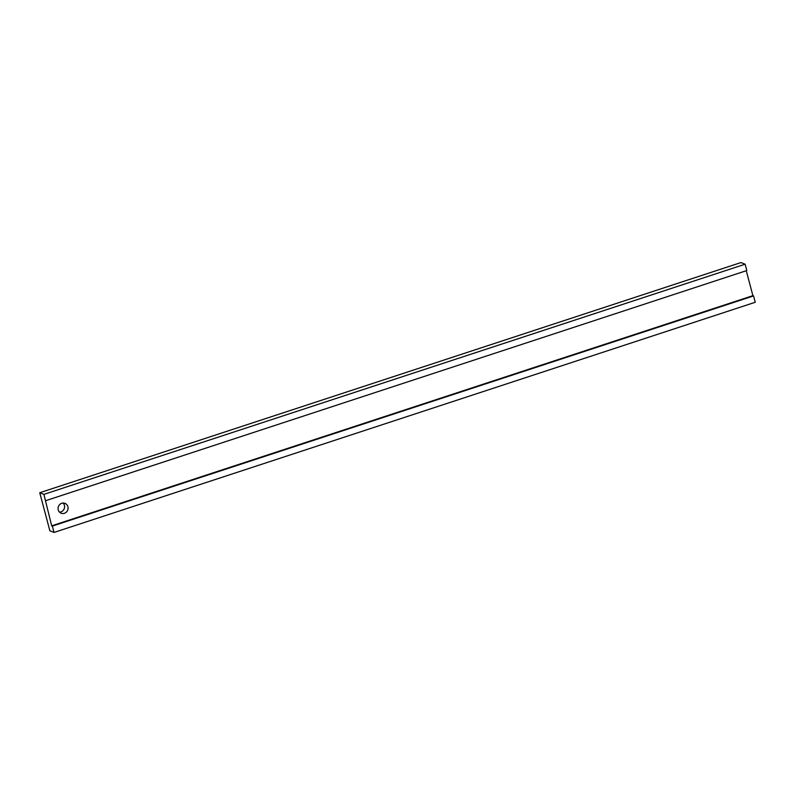 <?xml version="1.0" encoding="UTF-8"?>
<svg xmlns="http://www.w3.org/2000/svg" width="795" height="795" viewBox="0 0 795 795"><rect width="100%" height="100%" fill="white"/><g stroke="black" fill="none" stroke-linecap="round" stroke-linejoin="round"><path stroke-width="1.19" d="M58.224 509.883A5.287 4.979 111.6 0 0 66.382 512.089A5.287 4.979 111.6 0 0 65.011 503.384A5.287 4.979 111.6 0 0 58.224 509.883M59.526 512.159A5.287 4.979 111.6 0 0 63.123 503.056M39.75 492.731L43.904 494.371L745.124 264.208L740.96 262.559L39.75 492.731L49.876 530.792L54.04 532.441L755.25 302.269L753.561 295.929L52.351 526.091L54.04 532.441M43.904 494.371L51.685 525.833L52.351 526.091M745.124 264.208L746.813 270.548L45.593 500.721M746.267 270.727L752.895 295.661L51.685 525.833M752.895 295.661L753.561 295.929"/></g></svg>

